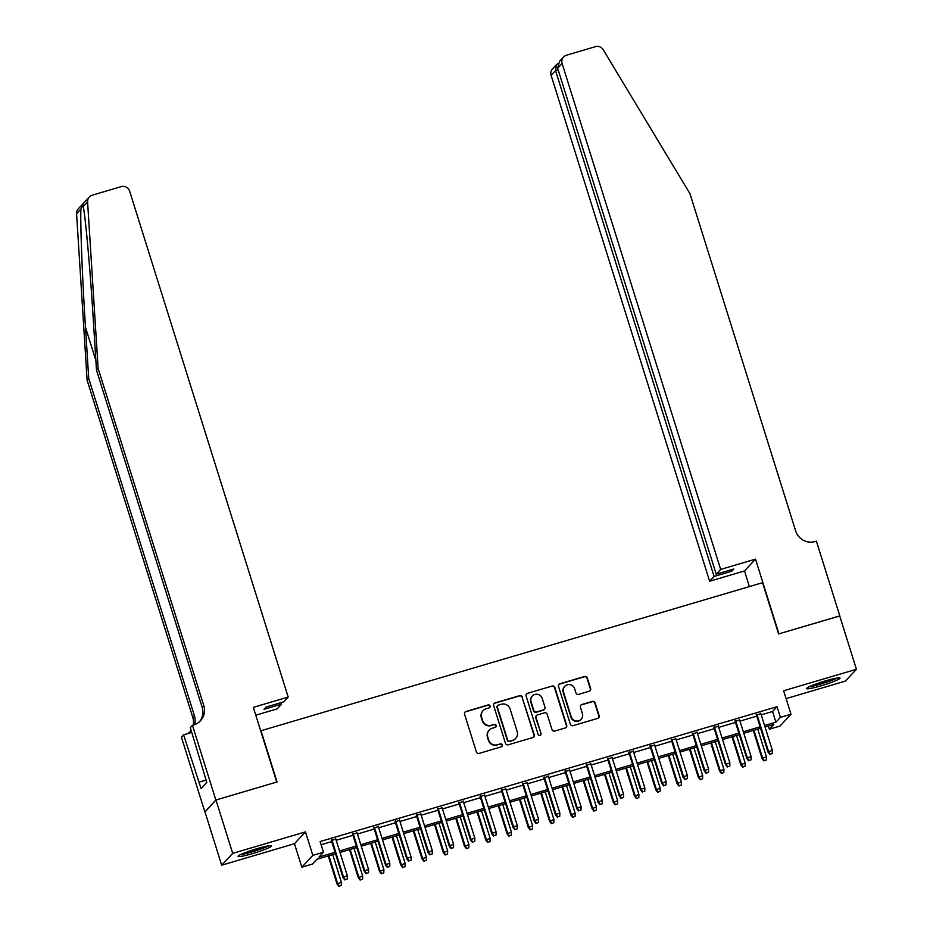 <?xml version="1.0" encoding="UTF-8"?>
<svg xmlns="http://www.w3.org/2000/svg" width="933" height="933" viewBox="0 0 933 933"><rect width="100%" height="100%" fill="white"/><g stroke="black" fill="none" stroke-linecap="round" stroke-linejoin="round"><path stroke-width="1.4" d="M490.07 705.978A1.539 1.516 43 0 0 488.146 704.94L465.987 711.482A2.204 2.169 43 0 0 464.552 714.188L476.378 751.905A2.204 2.169 43 0 0 479.119 753.386L501.278 746.843A1.539 1.516 43 0 0 502.281 744.954A1.539 1.516 43 0 0 500.368 743.916L497.499 744.756A7.056 6.928 43 0 1 488.717 740.021L487.737 736.883A7.056 6.928 43 0 1 492.309 728.207L495.178 727.355A1.539 1.516 43 0 0 496.169 725.466A1.539 1.516 43 0 0 494.257 724.428L491.388 725.268A7.056 6.928 43 0 1 482.606 720.533L481.626 717.395A7.056 6.928 43 0 1 486.198 708.718L489.067 707.879A1.539 1.516 43 0 0 490.07 705.978M489.58 707.611A1.539 1.516 43 0 0 487.854 705.255L465.684 711.797A2.204 2.169 43 0 0 464.891 712.241M501.791 746.587A1.539 1.516 43 0 0 500.065 744.231L497.499 744.756M495.68 727.099A1.539 1.516 43 0 0 493.954 724.743L491.388 725.268M825.612 680.845A17.529 1.703 162.6 0 0 806.567 688.577A17.529 1.703 162.6 0 0 820.97 685.825A17.529 1.703 162.6 0 0 840.027 678.093A17.529 1.703 162.6 0 0 825.612 680.845M257.135 848.633A17.529 1.703 162.6 0 0 238.09 856.366A17.529 1.703 162.6 0 0 252.493 853.613A17.529 1.703 162.6 0 0 271.55 845.881A17.529 1.703 162.6 0 0 257.135 848.633M589.201 691.248A2.204 2.169 43 0 0 590.636 688.542L587.312 677.964A2.204 2.169 43 0 0 584.571 676.483L559.963 683.749A2.204 2.169 43 0 0 558.529 686.455L570.343 724.171A2.204 2.169 43 0 0 573.095 725.652L597.703 718.387A2.204 2.169 43 0 0 599.138 715.681L595.126 702.899A2.204 2.169 43 0 0 592.385 701.418L581.854 704.52A2.204 2.169 43 0 0 580.419 707.237L582.414 713.57A5.901 5.785 43 0 1 575.568 720.894A5.901 5.785 43 0 1 571.253 716.871L563.474 692.041A5.901 5.785 43 0 1 570.308 684.717A5.901 5.785 43 0 1 574.623 688.741L575.929 692.881A2.204 2.169 43 0 0 578.67 694.362L589.201 691.248M761.235 714.841L772.559 711.494L777.026 706.701L780.373 717.372L790.997 714.235L779.988 726.061L769.363 729.198L773.819 724.405L765.037 726.994M215.861 800.036L276.751 782.064L253.333 707.354L288.192 697.068L129.64 191.137A6.741 6.613 43 0 0 121.255 186.623L92.25 195.184A6.741 6.613 43 0 0 87.585 201.878L98.117 368.36L203.814 705.64A15.733 15.429 -137 0 1 193.621 724.976L192.455 725.314L215.861 800.036L204.957 811.827L215.966 800.001L277.066 781.971L261.007 730.737L762.553 582.705L778.6 633.939L839.7 615.908L856.424 669.276L783.638 690.758L790.997 714.235M215.966 800.001L232.69 853.368L221.681 865.194L294.466 843.7L301.826 867.189L312.835 855.363L323.459 852.237L319.004 857.019L335.064 852.284M294.466 843.7L305.476 831.886L232.69 853.368M305.476 831.886L312.835 855.363M777.026 706.701L320.124 841.554L323.459 852.237M522.445 697.103A2.204 2.169 43 0 0 519.704 695.633L495.085 702.887A2.204 2.169 43 0 0 493.65 705.605L505.476 743.321A2.204 2.169 43 0 0 508.217 744.802L532.836 737.536A2.204 2.169 43 0 0 534.259 734.819L522.142 697.429A2.204 2.169 43 0 0 519.401 695.948L494.782 703.214A2.204 2.169 43 0 0 493.989 703.645M527.518 693.324L552.138 686.058A2.204 2.169 43 0 1 554.878 687.528L566.693 725.244A2.204 2.169 43 0 1 565.27 727.962L554.738 731.064A2.204 2.169 43 0 1 551.998 729.594L547.193 714.293A2.204 2.169 43 0 0 544.452 712.812L537.466 714.876A2.204 2.169 43 0 0 536.043 717.582L541.023 733.513A1.539 1.516 43 0 1 539.239 735.426A1.539 1.516 43 0 1 538.108 734.376L526.095 696.03A2.204 2.169 43 0 1 527.518 693.324L552.138 686.058M786.099 698.595L845.415 681.09L856.424 669.276M204.957 811.827L221.681 865.194M335.857 839.175L331.367 840.493M357.106 832.901L352.627 834.219M378.355 826.626L373.876 827.956M399.604 820.352L395.125 821.681M420.853 814.089L416.375 815.407M442.114 807.815L437.624 809.133M463.363 801.54L458.884 802.858M484.612 795.266L480.133 796.584M505.861 788.991L501.383 790.321M527.11 782.717L522.632 784.047M548.371 776.454L543.881 777.772M569.62 770.18L565.141 771.498M590.869 763.905L586.39 765.223M612.118 757.631L607.64 758.949M633.379 751.357L628.889 752.686M654.628 745.082L650.149 746.412M675.877 738.819L671.398 740.137M697.126 732.545L692.648 733.863M718.375 726.271L713.897 727.588M739.636 719.996L735.146 721.326M321.115 844.738L331.716 841.613M336.195 840.283L352.977 835.338M357.456 834.009L374.226 829.064M378.705 827.746L395.475 822.789M399.954 821.472L416.724 816.515M421.203 815.197L437.974 810.252M442.464 808.923L459.234 803.978M463.713 802.648L480.483 797.703M484.962 796.374L501.732 791.429M506.211 790.111L522.981 785.154M527.46 783.837L544.231 778.88M548.721 777.562L565.491 772.617M569.97 771.288L586.74 766.343M591.219 765.013L607.989 760.068M612.468 758.751L629.239 753.794M633.717 752.476L650.488 747.52M654.978 746.202L671.748 741.245M676.227 739.927L692.997 734.982M697.476 733.653L714.246 728.708M718.725 727.378L735.496 722.434M739.974 721.116L756.745 716.159M760.885 713.722L756.406 715.051M768.36 726.014L769.363 729.198M335.53 853.765L316.917 859.258L312.45 864.051L301.826 867.189M764.57 725.512L775.906 722.165L780.373 717.372M339.542 850.954L356.313 846.009M360.803 844.692L377.573 839.735M382.052 838.417L398.823 833.461M403.301 832.143L420.072 827.198M424.55 825.868L441.321 820.923M445.799 819.594L462.57 814.649M467.06 813.319L483.83 808.375M488.309 807.057L505.08 802.1M509.558 800.782L526.329 795.826M530.807 794.508L547.578 789.563M552.056 788.233L568.827 783.288M573.317 781.959L590.088 777.014M594.566 775.696L611.337 770.74M615.815 769.422L632.586 764.465M637.064 763.147L653.835 758.191M658.313 756.873L675.084 751.928M679.574 750.599L696.345 745.654M700.823 744.324L717.594 739.379M722.072 738.061L738.843 733.105M743.321 731.787L760.092 726.83M760.558 728.323L743.788 733.268M739.309 734.586L722.539 739.542M718.06 740.86L701.289 745.817M696.811 747.135L680.04 752.08M675.55 753.409L658.78 758.354M654.301 759.684L637.531 764.628M633.052 765.958L616.281 770.903M611.803 772.221L595.032 777.177M590.542 778.495L573.772 783.452M569.293 784.77L552.523 789.715M548.044 791.044L531.274 795.989M526.795 797.318L510.024 802.263M505.546 803.581L488.775 808.538M484.285 809.856L467.515 814.812M463.036 816.13L446.266 821.087M441.787 822.405L425.016 827.349M420.538 828.679L403.767 833.624M399.289 834.953L382.518 839.898M378.028 841.216L361.258 846.173M356.779 847.491L340.009 852.447M772.559 711.494L775.906 722.165M483.131 710.608L482.839 710.934A7.056 6.928 43 0 0 481.323 717.71L481.626 717.395M491.085 725.594A7.056 6.928 43 0 1 482.314 720.859L481.323 717.71M489.242 730.096L488.95 730.422A7.056 6.928 43 0 0 487.434 737.198L487.737 736.883M497.196 745.082A7.056 6.928 43 0 1 488.425 740.347L487.434 737.198M533.629 737.093A2.204 2.169 43 0 0 533.968 735.146L522.142 697.429M498.304 705.15A1.539 1.516 43 0 0 497.301 707.051L507.669 740.149A1.539 1.516 43 0 0 509.593 741.187L512.614 740.301A7.056 6.928 43 0 0 517.197 731.624L510.094 708.987A7.056 6.928 43 0 0 501.324 704.252L498.304 705.15M497.627 705.558L497.336 705.884A1.539 1.516 43 0 0 496.997 707.366L497.301 707.051M515.681 738.4L515.389 738.726A7.056 6.928 43 0 1 512.322 740.615L509.29 741.513A1.539 1.516 43 0 1 507.377 740.475L496.997 707.366M566.074 727.518A2.204 2.169 43 0 0 566.401 725.571L554.575 687.854A2.204 2.169 43 0 0 551.835 686.373M536.51 715.471L536.218 715.786A2.204 2.169 43 0 0 535.74 717.909L541.023 733.513M540.534 735.146A1.539 1.516 43 0 0 540.732 733.828M542.225 698.42A5.901 5.785 43 0 0 532.323 696.041A5.901 5.785 43 0 0 531.064 701.721L533.804 710.468A2.204 2.169 43 0 0 536.545 711.949L543.531 709.885A2.204 2.169 43 0 0 544.965 707.167L542.225 698.42M532.323 696.041L532.032 696.368A5.901 5.785 43 0 0 530.772 702.036L531.064 701.721M544.499 709.29L544.196 709.605A2.204 2.169 43 0 1 543.239 710.2L536.253 712.264A2.204 2.169 43 0 1 533.513 710.783L530.772 702.036M527.227 693.639A2.204 2.169 43 0 0 526.422 694.082M564.733 686.361L564.43 686.688A5.901 5.785 43 0 0 563.17 692.356L563.474 692.041M581.142 719.238L580.851 719.565A5.901 5.785 43 0 1 570.949 717.185L563.17 692.356M598.508 717.944A2.204 2.169 43 0 0 598.834 715.996L594.834 703.214A2.204 2.169 43 0 0 592.093 701.733L581.551 704.847A2.204 2.169 43 0 0 580.758 705.278M590.006 690.817A2.204 2.169 43 0 0 590.332 688.857L587.02 678.279A2.204 2.169 43 0 0 584.28 676.798L559.66 684.064A2.204 2.169 43 0 0 558.855 684.507M338.877 886.35L341.303 885.405L338.877 886.35L337.035 883.959L341.396 882.245L332.731 854.593M339.169 886.035L337.571 883.376L328.906 855.724M337.035 883.959L328.253 855.911M341.396 882.245L341.303 885.405M331.203 839.968L342.982 877.568L343.519 876.985L331.856 839.77M345.128 879.644L347.251 879.014L345.128 879.644L343.519 876.985L347.344 875.865L335.682 838.639M342.982 877.568L344.825 879.959M347.251 879.014L347.344 875.865M267.293 846.068A15.173 1.481 -17.4 0 1 259.712 849.17A15.173 1.481 -17.4 0 1 241.682 854.092M249.449 851.094A14.053 1.365 162.6 0 0 258.977 848.12A14.053 1.365 162.6 0 0 259.211 848.039M240.352 854.71A17.424 1.703 162.6 0 0 260.517 849.135A17.424 1.703 162.6 0 0 268.727 845.811M835.77 678.279A15.173 1.481 -17.4 0 1 828.189 681.382A15.173 1.481 -17.4 0 1 810.159 686.303M817.926 683.306A14.053 1.365 162.6 0 0 827.454 680.332A14.053 1.365 162.6 0 0 827.688 680.25M808.829 686.921A17.424 1.703 162.6 0 0 828.994 681.347A17.424 1.703 162.6 0 0 837.204 678.034M98.117 368.36L96.484 370.109L93.253 319.063C90.256 270.185 85.521 217.051 83.235 206.555L82.967 204.863L80.926 209.027C80.18 222.789 82.337 278.675 85.498 327.378L88.728 378.425L194.426 715.716A15.733 15.429 -137 0 1 194.554 724.673M288.192 697.068L283.737 701.838L266.103 707.039L263.981 709.313L281.626 704.1L281.148 702.596M281.626 704.1L277.171 708.882L255.794 715.191M88.728 378.425L87.107 380.174L192.804 717.465A15.733 15.429 -137 0 1 193.236 725.081M199.592 721.606A15.733 15.429 -137 0 0 202.181 707.389L96.484 370.109M80.926 209.027L76.576 213.692L87.107 380.174M192.455 725.314L190.297 727.635L206.811 782.367L201.061 788.537L183.591 734.819L181.434 737.14L204.852 811.85M191.79 732.405L183.591 734.819M76.576 213.692A6.741 6.613 -137 0 1 78.314 208.805L89.323 196.991M191.148 730.364A15.733 15.429 -137 0 1 190.215 731.67M191.23 730.644A15.733 15.429 -137 0 1 187.44 733.688M206.088 780.058L199.056 782.134M720.661 569.422L562.109 63.502L557.654 68.272L716.206 574.192L720.661 569.422L755.508 559.135L778.927 633.845L839.723 615.967M557.654 68.272L559.543 61.321L563.555 57.018A6.741 6.613 43 0 1 566.483 55.21L595.487 46.65A6.741 6.613 43 0 1 603.208 49.694L689.965 193.679L795.662 530.959A15.733 15.429 43 0 0 815.22 541.502L816.398 541.163L839.805 615.873M749.397 586.589L744.499 570.949L755.508 559.135M744.499 570.949L709.64 581.236L714.095 576.466L731.729 571.253L733.839 568.99L716.206 574.192M714.095 576.466L555.543 70.546L551.1 75.316A6.741 6.613 -137 0 1 552.534 68.844L556.546 64.54L555.543 70.546L558.132 69.777M709.64 581.236L551.1 75.316M563.555 57.018A6.741 6.613 43 0 0 562.109 63.502M731.729 571.253L731.262 569.748M558.074 63.479L556.546 64.54M360.126 880.076L362.552 879.131L360.126 880.076L358.284 877.685L362.645 875.982L353.98 848.319M360.418 879.761L358.82 877.102L350.155 849.45M358.284 877.685L349.502 849.648M362.645 875.982L362.552 879.131M381.375 873.801L383.801 872.856L381.375 873.801L379.544 871.41L383.895 869.708L375.229 842.044M381.679 873.486L380.069 870.839L371.404 843.175M379.544 871.41L370.751 843.374M383.895 869.708L383.801 872.856M402.624 867.538L405.05 866.582L402.624 867.538L400.793 865.136L405.155 863.433L396.478 835.77M402.928 867.212L401.33 864.564L392.653 836.901M400.793 865.136L392 837.099M405.155 863.433L405.05 866.582M423.885 861.264L426.299 860.319L423.885 861.264L422.043 858.861L426.404 857.159L417.739 829.507M424.177 860.937L422.579 858.29L413.914 830.627M422.043 858.861L413.261 830.825M426.404 857.159L426.299 860.319M352.452 833.694L364.243 871.294L364.78 870.722L353.117 833.496M366.377 873.37L368.5 872.74L366.377 873.37L364.78 870.722L368.605 869.591L356.942 832.376M364.243 871.294L366.074 873.685M368.5 872.74L368.605 869.591M373.713 827.419L385.492 865.019L386.029 864.448L374.366 827.233M387.627 867.095L389.749 866.465L387.627 867.095L386.029 864.448L389.854 863.317L378.192 826.102M385.492 865.019L387.335 867.422M389.749 866.465L389.854 863.317M394.962 821.145L406.741 858.745L407.278 858.173L395.615 820.958M408.876 860.821L411.01 860.203L408.876 860.821L407.278 858.173L411.103 857.042L399.441 819.827M406.741 858.745L408.584 861.147M411.01 860.203L411.103 857.042M416.211 814.871L427.99 852.47L428.527 851.899L416.864 814.684M430.136 854.558L432.259 853.928L430.136 854.558L428.527 851.899L432.352 850.768L420.69 813.553M427.99 852.47L429.833 854.873M432.259 853.928L432.352 850.768M445.134 854.99L447.56 854.045L445.134 854.99L443.292 852.587L447.653 850.884L438.988 823.233M445.426 854.663L443.828 852.016L435.163 824.364M443.292 852.587L434.51 824.55M447.653 850.884L447.56 854.045M437.46 808.608L449.251 846.208L449.776 845.625L438.113 808.41M451.385 848.284L453.508 847.654L451.385 848.284L449.776 845.625L453.601 844.493L441.939 807.278M449.251 846.208L451.082 848.598M453.508 847.654L453.601 844.493M466.383 848.715L468.809 847.77L466.383 848.715L464.541 846.324L468.902 844.61L460.237 816.958M466.687 848.4L465.077 845.741L456.412 818.089M464.541 846.324L455.759 818.276M468.902 844.61L468.809 847.77M458.709 802.333L470.5 839.933L471.037 839.35L459.374 802.135M472.634 842.009L474.757 841.379L472.634 842.009L471.037 839.35L474.862 838.231L463.2 801.004M470.5 839.933L472.331 842.324M474.757 841.379L474.862 838.231M487.632 842.441L490.058 841.496L487.632 842.441L485.801 840.05L490.152 838.347L481.486 810.684M487.936 842.126L486.326 839.467L477.661 811.815M485.801 840.05L477.008 812.013M490.152 838.347L490.058 841.496M479.97 796.059L491.749 833.659L492.286 833.087L480.623 795.861M493.884 835.735L496.006 835.105L493.884 835.735L492.286 833.087L496.111 831.956L484.449 794.741M491.749 833.659L493.592 836.05M496.006 835.105L496.111 831.956M508.882 836.166L511.307 835.222L508.882 836.166L507.051 833.775L511.412 832.073L502.747 804.409M509.185 835.851L507.587 833.204L498.922 805.541M507.051 833.775L498.257 805.739M511.412 832.073L511.307 835.222M501.219 789.785L512.998 827.384L513.535 826.813L501.872 789.598M515.133 829.46L517.267 828.831L515.133 829.46L513.535 826.813L517.36 825.682L505.698 788.467M512.998 827.384L514.841 829.787M517.267 828.831L517.36 825.682M530.142 829.904L532.556 828.947L530.142 829.904L528.3 827.501L532.661 825.798L523.996 798.147M530.434 829.577L528.836 826.93L520.171 799.266M528.3 827.501L519.518 799.464M532.661 825.798L532.556 828.947M522.468 783.51L534.247 821.11L534.784 820.539L523.121 783.323M536.393 823.186L538.516 822.568L536.393 823.186L534.784 820.539L538.609 819.407L526.947 782.192M534.247 821.11L536.09 823.512M538.516 822.568L538.609 819.407M551.391 823.629L553.817 822.684L551.391 823.629L549.549 821.227L553.91 819.524L545.245 791.872M551.683 823.303L550.085 820.655L541.42 792.992M549.549 821.227L540.767 793.19M553.91 819.524L553.817 822.684M543.717 777.247L555.508 814.836L556.045 814.264L544.371 777.049M557.642 816.923L559.765 816.293L557.642 816.923L556.045 814.264L559.87 813.133L548.196 775.918M555.508 814.836L557.339 817.238M559.765 816.293L559.87 813.133M572.64 817.355L575.066 816.41L572.64 817.355L570.798 814.952L575.16 813.249L566.494 785.598M572.944 817.04L571.334 814.381L562.669 786.729M570.798 814.952L562.016 786.916M575.16 813.249L575.066 816.41M564.966 770.973L576.757 808.573L577.294 807.99L565.631 770.775M578.892 810.649L581.014 810.019L578.892 810.649L577.294 807.99L581.119 806.87L569.457 769.643M576.757 808.573L578.588 810.964M581.014 810.019L581.119 806.87M593.889 811.08L596.315 810.136L593.889 811.08L592.058 808.689L596.42 806.975L587.743 779.323M594.193 810.765L592.595 808.106L583.918 780.455M592.058 808.689L583.265 780.641M596.42 806.975L596.315 810.136M586.227 764.698L598.006 802.298L598.543 801.727L586.88 764.5M600.141 804.374L602.263 803.745L600.141 804.374L598.543 801.727L602.368 800.596L590.706 763.369M598.006 802.298L599.849 804.689M602.263 803.745L602.368 800.596M615.139 804.806L617.564 803.861L615.139 804.806L613.308 802.415L617.669 800.712L609.004 773.049M615.442 804.491L613.844 801.832L605.179 774.18M613.308 802.415L604.514 774.378M617.669 800.712L617.564 803.861M607.476 758.424L619.255 796.024L619.792 795.452L608.129 758.226M621.39 798.1L623.524 797.47L621.39 798.1L619.792 795.452L623.617 794.321L611.955 757.106M619.255 796.024L621.098 798.415M623.524 797.47L623.617 794.321M636.399 798.531L638.813 797.587L636.399 798.531L634.557 796.141L638.918 794.438L630.253 766.774M636.691 798.216L635.093 795.569L626.428 767.906M634.557 796.141L625.775 768.104M638.918 794.438L638.813 797.587M628.725 752.15L640.505 789.75L641.041 789.178L629.378 751.963M642.65 791.825L644.773 791.196L642.65 791.825L641.041 789.178L644.866 788.047L633.204 750.832M640.505 789.75L642.347 792.152M644.773 791.196L644.866 788.047M657.648 792.269L660.074 791.312L657.648 792.269L655.806 789.866L660.167 788.163L651.502 760.512M657.94 791.942L656.342 789.295L647.677 761.631M655.806 789.866L647.024 761.829M660.167 788.163L660.074 791.312M649.974 745.875L661.765 783.475L662.302 782.904L650.628 745.689M663.899 785.551L666.022 784.933L663.899 785.551L662.302 782.904L666.127 781.772L654.453 744.557M661.765 783.475L663.596 785.878M666.022 784.933L666.127 781.772M678.897 785.994L681.323 785.05L678.897 785.994L677.055 783.592L681.417 781.889L672.751 754.237M679.201 785.668L677.591 783.02L668.926 755.368M677.055 783.592L668.273 755.555M681.417 781.889L681.323 785.05M671.224 739.612L683.014 777.212L683.551 776.629L671.888 739.414M685.149 779.288L687.271 778.658L685.149 779.288L683.551 776.629L687.376 775.498L675.714 738.283M683.014 777.212L684.845 779.603M687.271 778.658L687.376 775.498M700.147 779.72L702.572 778.775L700.147 779.72L698.316 777.317L702.677 775.615L694 747.963M700.45 779.405L698.852 776.746L690.175 749.094M698.316 777.317L689.522 749.281M702.677 775.615L702.572 778.775M692.484 733.338L704.263 770.938L704.8 770.355L693.137 733.14M706.398 773.014L708.52 772.384L706.398 773.014L704.8 770.355L708.625 769.235L696.963 732.008M704.263 770.938L706.106 773.329M708.52 772.384L708.625 769.235M721.407 773.445L723.821 772.501L721.407 773.445L719.565 771.055L723.926 769.352L715.261 741.688M721.699 773.13L720.101 770.471L711.436 742.82M719.565 771.055L710.771 743.006M723.926 769.352L723.821 772.501M713.733 727.064L725.512 764.663L726.049 764.092L714.386 726.865M727.647 766.739L729.781 766.11L727.647 766.739L726.049 764.092L729.874 762.961L718.212 725.746M725.512 764.663L727.355 767.054M729.781 766.11L729.874 762.961M742.656 767.171L745.07 766.226L742.656 767.171L740.814 764.78L745.175 763.077L736.51 735.414M742.948 766.856L741.35 764.209L732.685 736.545M740.814 764.78L732.032 736.743M745.175 763.077L745.07 766.226M734.982 720.789L746.762 758.389L747.298 757.818L735.636 720.603M748.907 760.465L751.03 759.835L748.907 760.465L747.298 757.818L751.123 756.686L739.461 719.471M746.762 758.389L748.604 760.792M751.03 759.835L751.123 756.686M763.905 760.896L766.331 759.952L763.905 760.896L762.063 758.506L766.425 756.803L757.759 729.14M764.197 760.582L762.599 757.934L753.934 730.271M762.063 758.506L753.281 730.469M766.425 756.803L766.331 759.952M756.231 714.515L768.022 752.115L768.559 751.543L756.896 714.328M770.157 754.191L772.279 753.572L770.157 754.191L768.559 751.543L772.384 750.412L760.722 713.197M768.022 752.115L769.853 754.517M772.279 753.572L772.384 750.412M85.498 327.378L95.877 360.476M194.426 715.716L192.804 717.465M202.181 707.389L203.814 705.64M87.585 201.878L83.235 206.555"/></g></svg>
